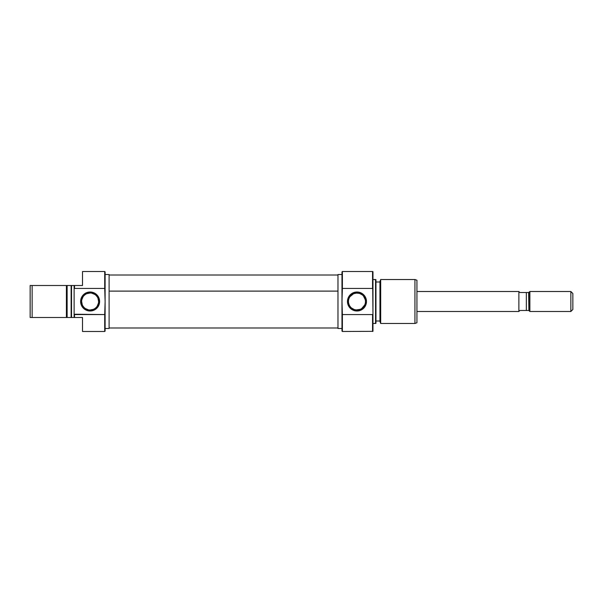 <?xml version="1.0" encoding="UTF-8"?>
<svg xmlns="http://www.w3.org/2000/svg" width="603" height="603" viewBox="0 0 603 603"><rect width="100%" height="100%" fill="white"/><g stroke="black" fill="none" stroke-linecap="round" stroke-linejoin="round"><path stroke-width="0.9" d="M104.711 288.43L105.11 289.372L105.11 271.915L104.711 271.516L104.711 288.43L104.711 271.516L105.11 271.915L105.11 301.5L104.711 288.43L74.523 288.43L74.523 285.505L74.523 288.43L104.711 288.43M105.11 331.085L104.711 331.484L82.521 331.484L104.711 331.484L104.711 314.57L74.523 314.57L74.523 317.495L82.521 317.495L82.521 331.484L82.521 317.495L74.523 317.495L74.124 314.231L74.124 317.495L74.523 317.495L71.531 317.495L71.531 285.505L71.531 317.495L74.124 317.495L74.124 288.769L74.523 288.43L74.124 288.769L74.124 314.231L104.711 314.57L104.711 331.484L105.11 331.085L105.11 301.5L104.711 314.57L105.11 313.628L105.11 331.085M90.118 293.005L90.118 292.003A9.497 9.497 0 0 1 99.608 301.5A9.497 9.497 0 0 1 90.118 310.997L95.395 309.392L98.892 305.133L99.427 299.646L96.834 294.784L91.973 292.191L86.485 292.726L82.219 296.224L80.621 301.5L81.345 305.133L83.402 308.216L88.264 310.809L90.118 310.997L90.118 309.995A8.495 8.495 0 0 0 98.613 301.5A8.495 8.495 0 0 0 90.118 293.005A8.495 8.495 0 0 0 81.624 301.5A8.495 8.495 0 0 0 90.118 309.995L90.118 310.997A9.497 9.497 0 0 1 80.621 301.5A9.497 9.497 0 0 1 90.118 292.003L90.118 293.005A8.495 8.495 0 0 1 98.613 301.5A8.495 8.495 0 0 1 90.118 309.995A8.495 8.495 0 0 1 81.624 301.5A8.495 8.495 0 0 1 90.118 293.005L86.862 293.653M105.11 328.484L109.105 328.484L109.105 274.516L105.11 274.516L109.105 274.516L109.105 328.484L105.11 328.484M82.521 285.505L74.124 285.505L74.124 288.769L74.124 285.505L32.147 285.505L32.147 317.495L66.405 317.495L66.405 285.505L66.405 317.495L71.531 317.495L71.124 317.495L71.124 285.505L71.124 317.495L67.129 317.495L67.129 285.505L30.15 285.505L30.15 317.495L32.147 317.495L32.147 285.505L30.15 285.505L30.15 317.495L67.129 317.495L67.129 285.505L82.521 285.505L82.521 271.516L82.521 285.505M104.711 271.516L82.521 271.516L104.711 271.516M90.118 309.995L93.367 309.347M94.837 308.563L96.126 307.507M97.181 306.218L98.447 303.158M98.613 301.5L97.965 298.251M97.181 296.782L96.126 295.493M94.837 294.437L91.777 293.171M85.4 294.437L84.111 295.493M83.056 296.782L81.782 299.842M81.624 301.5L82.272 304.749M83.056 306.218L84.111 307.507M85.4 308.563L88.46 309.829M337.981 291.106L109.105 291.106L337.981 291.106M342.376 314.57L341.976 313.628L341.976 331.085L342.376 331.484L342.376 314.57L342.376 331.484L341.976 331.085L341.976 301.5L342.376 314.57L372.564 314.57L372.564 331.484L372.564 314.57L342.376 314.57M341.976 271.915L342.376 271.516L372.564 271.516L372.564 288.43L372.963 288.769L372.963 271.659L372.564 271.516L372.963 271.659L372.963 314.231L372.564 271.516L342.376 271.516L342.376 288.43L372.564 288.43L342.376 288.43L342.376 271.516L341.976 271.915L341.976 301.5L342.376 288.43L341.976 289.372L341.976 271.915M357.873 293.05L356.968 293.005A8.495 8.495 0 0 1 365.463 301.5A8.495 8.495 0 0 1 356.968 309.995A8.495 8.495 0 0 0 365.463 301.5A8.495 8.495 0 0 0 356.968 293.005L356.968 292.003A9.497 9.497 0 0 1 366.466 301.5A9.497 9.497 0 0 1 356.968 310.997L356.968 309.995L357.858 309.95M362.32 294.905L359.546 293.405L356.079 293.05M363.473 296.035L365.282 299.744M364.385 297.362L363.941 296.638M361.679 308.57L364.74 304.93M356.072 309.95L360.3 309.316M380.681 279.513L379.958 281.511L379.958 321.489L380.681 323.487L380.681 279.513L380.681 323.487L414.939 323.487L416.937 322.763L416.937 280.237L414.939 279.513L414.939 323.487L414.939 279.513L380.681 279.513L414.939 279.513L416.937 280.237L416.937 322.763L414.939 323.487L380.681 323.487L379.958 321.489L379.958 281.511L380.681 279.513M375.556 323.487L375.955 323.344L375.955 279.656L375.556 279.513L375.556 323.487L375.556 279.513L372.963 279.513L375.955 279.656L375.955 323.344L372.963 323.487L375.556 323.487M372.963 331.341L342.376 331.484L372.963 331.341L372.963 314.231L372.564 314.57L372.963 314.231L372.963 331.341M341.976 274.516L337.981 274.516L337.981 328.484L341.976 328.484L337.981 328.484L337.981 274.516L341.976 274.516M379.958 282.008L375.955 282.008L379.958 282.008M375.955 320.992L379.958 320.992L375.955 320.992M350.011 296.631L353.644 293.684L356.968 293.005A8.495 8.495 0 0 0 348.474 301.5A8.495 8.495 0 0 0 356.968 309.995L354.398 309.595L351.617 308.095M350.004 306.362L351.036 307.575M356.968 292.003L351.692 293.608L348.195 297.867L347.66 303.354L350.253 308.216L355.114 310.809L360.602 310.274L364.86 306.776L366.466 301.5L365.742 297.867L363.684 294.784L358.823 292.191L356.968 292.003L356.968 293.005A8.495 8.495 0 0 0 348.474 301.5A8.495 8.495 0 0 0 356.968 309.995L356.968 310.997A9.497 9.497 0 0 1 347.471 301.5A9.497 9.497 0 0 1 356.968 292.003M348.662 303.264L349.19 304.907M518.881 291.505L416.937 291.505L518.881 291.505L518.881 311.495L518.881 291.505M416.937 311.495L518.881 311.495L416.937 311.495M570.853 311.495L572.85 309.497L572.85 293.503L570.853 291.505L570.853 311.495L570.853 291.505L529.871 291.505L529.871 311.495L570.853 311.495L529.871 311.495L529.871 291.505L528.876 292.508L528.876 310.492L529.871 311.495L528.876 310.492L528.055 310.492L528.876 310.492L528.643 292.508L529.871 291.505L570.853 291.505L572.85 293.503L572.85 309.497L570.853 311.495M519.876 292.508L526.351 292.508L526.351 310.492L526.351 292.508L528.643 292.508L519.876 292.508L518.881 291.588M519.876 310.492L519.13 311.178L519.876 310.492L528.643 310.492L519.876 310.492L519.13 311.178M528.055 292.508L528.643 292.508L528.055 292.508M337.981 327.987L109.105 327.987M337.981 275.013L109.105 275.013"/></g></svg>
